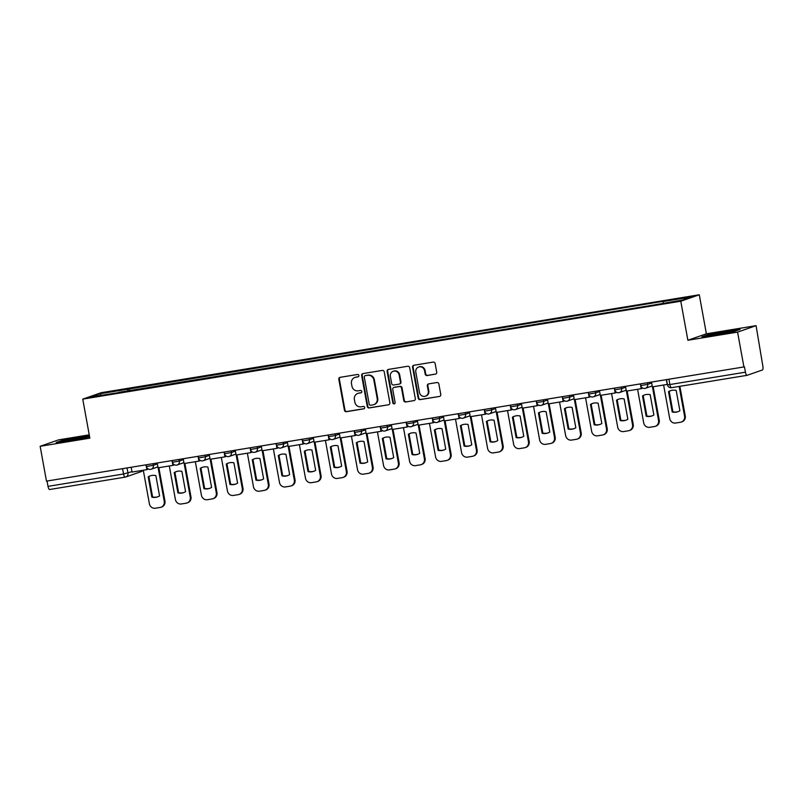 <?xml version="1.0" encoding="UTF-8"?>
<svg xmlns="http://www.w3.org/2000/svg" width="803" height="803" viewBox="0 0 803 803"><rect width="100%" height="100%" fill="white"/><g stroke="black" fill="none" stroke-linecap="round" stroke-linejoin="round"><path stroke-width="1.2" d="M358.891 375.493A1.225 1.164 -109.2 0 0 357.536 374.479L340.141 377.33A1.747 1.656 -109.2 0 0 338.816 379.317L344.437 410.233A1.747 1.656 -109.2 0 0 346.384 411.688L363.779 408.837A1.225 1.164 -109.2 0 0 364.703 407.452A1.225 1.164 -109.2 0 0 363.337 406.428L361.089 406.8A5.591 5.3 -109.2 0 1 354.846 402.162L354.384 399.583A5.591 5.3 -109.2 0 1 358.62 393.229L360.868 392.858A1.225 1.164 -109.2 0 0 361.802 391.473A1.225 1.164 -109.2 0 0 360.437 390.459L358.188 390.82A5.591 5.3 -109.2 0 1 351.945 386.183L351.473 383.603A5.591 5.3 -109.2 0 1 355.719 377.249L357.967 376.888A1.225 1.164 -109.2 0 0 358.891 375.493M435.397 374.198A1.747 1.656 -109.2 0 0 436.722 372.221L435.146 363.538A1.747 1.656 -109.2 0 0 433.198 362.093L413.886 365.255A1.747 1.656 -109.2 0 0 412.561 367.242L418.182 398.158A1.747 1.656 -109.2 0 0 420.13 399.613L439.442 396.451A1.747 1.656 -109.2 0 0 440.767 394.464L438.86 383.985A1.747 1.656 -109.2 0 0 436.912 382.529L428.651 383.884A1.747 1.656 -109.2 0 0 427.326 385.872L428.27 391.071A4.677 4.427 -109.2 0 1 425.429 396.2A4.677 4.427 -109.2 0 1 419.507 392.506L415.813 372.15A4.677 4.427 -109.2 0 1 418.654 367.011A4.677 4.427 -109.2 0 1 424.566 370.715L425.188 374.108A1.747 1.656 -109.2 0 0 427.136 375.553L435.909 374.027M680.783 301.215L687.88 340.251L737.576 332.111L743.909 366.941L46.484 481.127L40.15 446.297L89.846 438.157L82.749 399.131L680.783 301.215L699.283 294.771L101.248 392.687L82.749 399.131M384.236 371.879A1.747 1.656 -109.2 0 0 382.288 370.424L362.976 373.586A1.747 1.656 -109.2 0 0 361.651 375.573L367.272 406.499A1.747 1.656 -109.2 0 0 369.219 407.944L388.532 404.782A1.747 1.656 -109.2 0 0 389.856 402.795L384.236 371.879M388.431 369.42L407.743 366.258A1.747 1.656 -109.2 0 1 409.691 367.704L415.312 398.629A1.747 1.656 -109.2 0 1 413.987 400.617L405.726 401.972A1.747 1.656 -109.2 0 1 403.768 400.516L401.49 387.979A1.747 1.656 -109.2 0 0 399.543 386.534L394.062 387.427A1.747 1.656 -109.2 0 0 392.737 389.415L395.106 402.474A1.225 1.164 -109.2 0 1 394.363 403.809A1.225 1.164 -109.2 0 1 392.818 402.845L387.106 371.408A1.747 1.656 -109.2 0 1 388.431 369.42A1.747 1.656 -109.2 0 0 387.638 371.217L387.106 371.408M737.576 332.111L756.075 325.667L762.85 366.108A3.563 1.124 80.7 0 1 762.408 369.982L747.141 375.302A3.563 1.124 80.7 0 1 747.081 375.322L671.539 387.688A3.563 1.124 -99.3 0 1 669.883 384.547L745.435 372.18A3.563 1.124 80.7 0 0 747.081 375.322M89.243 434.845L58.649 439.853L40.15 446.297M756.075 325.667L706.379 333.797L699.283 294.771M743.909 366.941L744.441 366.75L745.435 372.18M125.148 477.143L49.716 489.489A3.563 1.124 -99.3 0 1 49.656 489.499A3.563 1.124 -99.3 0 1 48.009 486.367L123.552 473.991L131.983 471.672M47.036 481.037L48.009 486.367M118.944 392.567L90.809 396.943L99.873 393.781L127.888 389.194L127.667 391.141M663.017 303.253L663.208 301.547L664.482 301.105L127.888 389.194M663.208 301.547L691.232 296.959L682.169 300.121L652.889 305.15L118.824 392.356M89.414 435.758L62.162 440.425L56.15 442.523L69.239 440.937L89.605 436.812M687.88 340.251L706.379 333.797M740.075 329.441L726.986 331.027L707.885 334.71L701.882 336.798L714.961 335.212L734.062 331.529L740.075 329.441M129.534 390.83L129.153 388.752M99.873 393.781L101.138 395.247M358.399 376.717L356.261 377.069A5.591 5.3 -109.2 0 0 355.418 377.28L354.876 377.47M357.777 393.44L358.319 393.259A5.591 5.3 -109.2 0 1 359.162 393.038L361.3 392.687M340.151 377.32A1.747 1.656 -109.2 0 0 339.358 379.126L344.969 410.052A1.747 1.656 -109.2 0 0 346.926 411.497L364.211 408.667M362.986 373.586A1.747 1.656 -109.2 0 0 362.193 375.382L367.804 406.308A1.747 1.656 -109.2 0 0 369.761 407.763L388.532 404.782M365.214 375.694A1.225 1.164 -109.2 0 0 364.281 377.089L369.219 404.23A1.225 1.164 -109.2 0 0 370.584 405.244L372.953 404.863A5.591 5.3 -109.2 0 0 377.189 398.499L373.827 379.949A5.591 5.3 -109.2 0 0 367.583 375.312L365.746 375.513A1.225 1.164 -109.2 0 0 365.395 375.633M373.796 404.642L374.339 404.461A5.591 5.3 -109.2 0 0 377.731 398.318L377.189 398.499M365.746 375.513L368.125 375.121A5.591 5.3 -109.2 0 1 374.359 379.759L377.731 398.318M413.987 400.617L405.726 401.972M393.801 387.498L394.333 387.307A1.747 1.656 -109.2 0 1 394.604 387.237L400.085 386.343A1.747 1.656 -109.2 0 1 402.032 387.789L404.31 400.336A1.747 1.656 -109.2 0 0 406.258 401.781M387.638 371.217L393.36 402.654A1.225 1.164 -109.2 0 0 394.624 403.688M399.131 374.961A4.677 4.427 -109.2 0 0 393.209 371.267A4.677 4.427 -109.2 0 0 390.368 376.396L391.673 383.573A1.747 1.656 -109.2 0 0 393.621 385.018L399.111 384.125A1.747 1.656 -109.2 0 0 400.436 382.138L399.131 374.961L399.663 374.78A4.677 4.427 -109.2 0 0 393.751 371.076L393.209 371.267M399.643 383.934A1.747 1.656 -109.2 0 0 400.968 381.947L400.436 382.138M399.663 374.78L400.968 381.947M418.654 367.011L419.186 366.82A4.677 4.427 -109.2 0 1 425.108 370.524L425.72 373.917A1.747 1.656 -109.2 0 0 427.668 375.372L435.919 374.017M425.429 396.2L425.971 396.02A4.677 4.427 -109.2 0 0 428.802 390.88L428.27 391.071M428.661 383.884A1.747 1.656 -109.2 0 0 427.858 385.681L428.802 390.88M413.896 365.255A1.747 1.656 -109.2 0 0 413.093 367.051L418.714 397.977A1.747 1.656 -109.2 0 0 420.662 399.422L439.442 396.451M158.864 467.677L164.946 501.122A5.34 5.059 70.8 0 1 161.704 506.994L161.001 507.235A5.34 5.059 70.8 0 1 160.198 507.436L155.36 508.229A5.34 5.059 -109.2 0 1 149.398 503.802L143.295 470.227M157.88 496.786A11.041 10.459 70.8 0 1 152.59 496.947L148.896 476.611A11.041 10.459 -109.2 0 1 150.583 475.757M147.391 468.269L147.591 469.394L146.889 469.635L132.053 472.064L131.18 467.256M146.889 469.635L146.016 464.827M158.141 467.798L164.244 501.373A5.34 5.059 70.8 0 1 161.001 507.235M148.194 476.862L151.887 497.187A11.041 10.459 70.8 0 0 157.529 496.906A11.041 10.459 70.8 0 0 159.566 495.933L155.872 475.597A11.041 10.459 -109.2 0 0 150.231 475.878A11.041 10.459 -109.2 0 0 148.194 476.862L148.896 476.611M151.887 497.187L152.59 496.947M82.107 438.458A11.583 0.602 -10.3 0 0 86.664 437.183A11.583 0.602 -10.3 0 0 86.453 437.043A11.583 0.602 -10.3 0 0 73.545 438.9A11.583 0.602 -10.3 0 0 63.979 441.309A11.583 0.602 -10.3 0 0 64.17 441.339A11.583 0.602 -10.3 0 0 72.852 440.235M58.197 442.272L62.634 440.727L89.484 436.149M727.839 332.733A11.583 0.602 -10.3 0 0 732.396 331.458A11.583 0.602 -10.3 0 0 732.175 331.318A11.583 0.602 -10.3 0 0 719.277 333.185A11.583 0.602 -10.3 0 0 709.701 335.584A11.583 0.602 -10.3 0 0 709.902 335.614A11.583 0.602 -10.3 0 0 718.585 334.52M703.92 336.557L708.356 335.012L726.866 331.438L738.308 330.053M184.881 463.411L190.963 496.866A5.34 5.059 70.8 0 1 187.711 502.728L187.019 502.979A5.34 5.059 70.8 0 1 186.206 503.18L181.378 503.973A5.34 5.059 -109.2 0 1 175.415 499.536L169.313 465.961M183.897 492.52A11.041 10.459 70.8 0 1 178.607 492.681L174.913 472.355A11.041 10.459 -109.2 0 1 176.6 471.502M173.408 464.014L173.609 465.128L172.906 465.379L158.071 467.808L157.197 463M172.906 465.379L172.033 460.571M184.158 463.532L190.261 497.107A5.34 5.059 70.8 0 1 187.019 502.979M174.211 472.596L177.905 492.932A11.041 10.459 70.8 0 0 183.546 492.651A11.041 10.459 70.8 0 0 185.583 491.667L181.879 471.341A11.041 10.459 -109.2 0 0 176.248 471.622A11.041 10.459 -109.2 0 0 174.211 472.596L174.913 472.355M177.905 492.932L178.607 492.681M210.898 459.155L216.981 492.6A5.34 5.059 70.8 0 1 213.728 498.472L213.026 498.713A5.34 5.059 70.8 0 1 212.223 498.924L207.395 499.707A5.34 5.059 -109.2 0 1 201.433 495.28L195.33 461.705M209.914 488.264A11.041 10.459 70.8 0 1 204.624 488.425L200.931 468.089A11.041 10.459 -109.2 0 1 202.617 467.246M199.425 459.758L199.626 460.872L198.923 461.113L184.078 463.542L183.204 458.744M198.923 461.113L198.05 456.305M210.175 459.276L216.278 492.851A5.34 5.059 70.8 0 1 213.026 498.713M200.228 468.34L203.922 488.666A11.041 10.459 70.8 0 0 209.563 488.395A11.041 10.459 70.8 0 0 211.59 487.411L207.897 467.085A11.041 10.459 -109.2 0 0 202.266 467.356A11.041 10.459 -109.2 0 0 200.228 468.34L200.931 468.089M203.922 488.666L204.624 488.425M236.915 454.899L242.988 488.344A5.34 5.059 70.8 0 1 239.746 494.206L239.043 494.457A5.34 5.059 70.8 0 1 238.24 494.658L233.402 495.451A5.34 5.059 -109.2 0 1 227.45 491.024L221.347 457.449M235.921 484.008A11.041 10.459 70.8 0 1 230.642 484.159L226.948 463.833A11.041 10.459 -109.2 0 1 228.634 462.98M225.442 455.492L225.643 456.616L224.94 456.857L210.095 459.286L209.222 454.478M224.94 456.857L224.067 452.049M236.192 455.01L242.295 488.585A5.34 5.059 70.8 0 1 239.043 494.457M226.245 464.074L229.939 484.41A11.041 10.459 70.8 0 0 235.58 484.129A11.041 10.459 70.8 0 0 237.608 483.155L233.914 462.819A11.041 10.459 -109.2 0 0 228.273 463.1A11.041 10.459 -109.2 0 0 226.245 464.074L226.948 463.833M229.939 484.41L230.642 484.159M262.932 450.634L269.005 484.089A5.34 5.059 70.8 0 1 265.763 489.95L265.06 490.191A5.34 5.059 70.8 0 1 264.257 490.402L259.419 491.195A5.34 5.059 -109.2 0 1 253.467 486.759L247.364 453.183M261.939 479.742A11.041 10.459 70.8 0 1 256.659 479.903L252.965 459.577A11.041 10.459 -109.2 0 1 254.641 458.724M251.449 451.236L251.66 452.35L250.958 452.601L236.112 455.03L235.239 450.222M250.958 452.601L250.084 447.793M262.21 450.754L268.302 484.329A5.34 5.059 70.8 0 1 265.06 490.191M252.262 459.818L255.956 480.144A11.041 10.459 70.8 0 0 261.597 479.873A11.041 10.459 70.8 0 0 263.625 478.889L259.931 458.563A11.041 10.459 -109.2 0 0 254.29 458.834A11.041 10.459 -109.2 0 0 252.262 459.818L252.965 459.577M255.956 480.144L256.659 479.903M288.95 446.378L295.022 479.823A5.34 5.059 70.8 0 1 291.78 485.695L291.077 485.935A5.34 5.059 70.8 0 1 290.274 486.136L285.436 486.929A5.34 5.059 -109.2 0 1 279.484 482.503L273.381 448.927M287.956 475.486A11.041 10.459 70.8 0 1 282.676 475.647L278.982 455.311A11.041 10.459 -109.2 0 1 280.659 454.468M277.467 446.98L277.677 448.094L276.975 448.335L262.129 450.764L261.256 445.956M276.975 448.335L276.102 443.527M288.217 446.498L294.32 480.074A5.34 5.059 70.8 0 1 291.077 485.935M278.28 455.562L281.973 475.888A11.041 10.459 70.8 0 0 287.615 475.617A11.041 10.459 70.8 0 0 289.642 474.633L285.948 454.307A11.041 10.459 -109.2 0 0 280.307 454.578A11.041 10.459 -109.2 0 0 278.28 455.562L278.982 455.311M281.973 475.888L282.676 475.647M314.957 442.122L321.039 475.567A5.34 5.059 70.8 0 1 317.797 481.429L317.095 481.68A5.34 5.059 70.8 0 1 316.292 481.88L311.454 482.673A5.34 5.059 -109.2 0 1 305.491 478.237L299.399 444.671M313.973 471.22A11.041 10.459 70.8 0 1 308.683 471.381L304.989 451.055A11.041 10.459 -109.2 0 1 306.676 450.202M303.484 442.714L303.685 443.838L302.992 444.079L288.147 446.508L287.273 441.7M302.992 444.079L302.119 439.271M314.234 442.232L320.337 475.808A5.34 5.059 70.8 0 1 317.095 481.68M304.297 451.296L307.991 471.632A11.041 10.459 70.8 0 0 313.622 471.351A11.041 10.459 70.8 0 0 315.659 470.377L311.965 450.041A11.041 10.459 -109.2 0 0 306.324 450.322A11.041 10.459 -109.2 0 0 304.297 451.296L304.989 451.055M307.991 471.632L308.683 471.381M340.974 437.856L347.057 471.311A5.34 5.059 70.8 0 1 343.814 477.173L343.112 477.414A5.34 5.059 70.8 0 1 342.309 477.624L337.471 478.417A5.34 5.059 -109.2 0 1 331.509 473.981L325.406 440.405M339.99 466.965A11.041 10.459 70.8 0 1 334.7 467.125L331.007 446.799A11.041 10.459 -109.2 0 1 332.693 445.946M329.501 438.458L329.702 439.572L328.999 439.823L314.164 442.252L313.29 437.444M328.999 439.823L328.126 435.015M340.251 437.976L346.354 471.552A5.34 5.059 70.8 0 1 343.112 477.414M330.304 447.04L333.998 467.366A11.041 10.459 70.8 0 0 339.639 467.095A11.041 10.459 70.8 0 0 341.676 466.111L337.983 445.785A11.041 10.459 -109.2 0 0 332.342 446.056A11.041 10.459 -109.2 0 0 330.304 447.04L331.007 446.799M333.998 467.366L334.7 467.125M366.991 433.6L373.074 467.045A5.34 5.059 70.8 0 1 369.832 472.917L369.129 473.158A5.34 5.059 70.8 0 1 368.326 473.358L363.488 474.151A5.34 5.059 -109.2 0 1 357.526 469.725L351.423 436.149M366.007 462.709A11.041 10.459 70.8 0 1 360.718 462.869L357.024 442.533A11.041 10.459 -109.2 0 1 358.71 441.69M355.518 434.202L355.719 435.316L355.016 435.557L340.181 437.986L339.308 433.178M355.016 435.557L354.143 430.749M366.268 433.72L372.371 467.296A5.34 5.059 70.8 0 1 369.129 473.158M356.321 442.784L360.015 463.11A11.041 10.459 70.8 0 0 365.656 462.839A11.041 10.459 70.8 0 0 367.694 461.855L364 441.53A11.041 10.459 -109.2 0 0 358.359 441.801A11.041 10.459 -109.2 0 0 356.321 442.784L357.024 442.533M360.015 463.11L360.718 462.869M393.008 429.344L399.091 462.789A5.34 5.059 70.8 0 1 395.839 468.651L395.146 468.902A5.34 5.059 70.8 0 1 394.333 469.103L389.505 469.896A5.34 5.059 -109.2 0 1 383.543 465.459L377.44 431.884M392.025 458.443A11.041 10.459 70.8 0 1 386.735 458.603L383.041 438.277A11.041 10.459 -109.2 0 1 384.727 437.424M381.535 429.936L381.736 431.06L381.034 431.301L366.188 433.73L365.315 428.922M381.034 431.301L380.16 426.493M392.286 429.454L398.388 463.03A5.34 5.059 70.8 0 1 395.146 468.902M382.338 438.518L386.032 458.854A11.041 10.459 70.8 0 0 391.673 458.573A11.041 10.459 70.8 0 0 393.701 457.6L390.007 437.264A11.041 10.459 -109.2 0 0 384.376 437.545A11.041 10.459 -109.2 0 0 382.338 438.518L383.041 438.277M386.032 458.854L386.735 458.603M419.025 425.078L425.108 458.533A5.34 5.059 70.8 0 1 421.856 464.395L421.153 464.636A5.34 5.059 70.8 0 1 420.35 464.847L415.512 465.64A5.34 5.059 -109.2 0 1 409.56 461.203L403.457 427.628M418.042 454.187A11.041 10.459 70.8 0 1 412.752 454.347L409.058 434.021A11.041 10.459 -109.2 0 1 410.745 433.168M407.553 425.68L407.753 426.794L407.051 427.035L392.205 429.475L391.332 424.667M407.051 427.035L406.177 422.237M418.303 425.199L424.406 458.774A5.34 5.059 70.8 0 1 421.153 464.636M408.356 434.262L412.049 454.588A11.041 10.459 70.8 0 0 417.69 454.317A11.041 10.459 70.8 0 0 419.718 453.334L416.024 433.008A11.041 10.459 -109.2 0 0 410.393 433.279A11.041 10.459 -109.2 0 0 408.356 434.262L409.058 434.021M412.049 454.588L412.752 454.347M445.043 420.822L451.115 454.267A5.34 5.059 70.8 0 1 447.873 460.139L447.171 460.38A5.34 5.059 70.8 0 1 446.368 460.581L441.53 461.374A5.34 5.059 -109.2 0 1 435.577 456.947L429.475 423.372M444.049 449.931A11.041 10.459 70.8 0 1 438.769 450.092L435.075 429.756A11.041 10.459 -109.2 0 1 436.762 428.912M433.57 421.424L433.771 422.539L433.068 422.779L418.222 425.209L417.349 420.401M433.068 422.779L432.195 417.972M444.32 420.943L450.423 454.518A5.34 5.059 70.8 0 1 447.171 460.38M434.373 430.006L438.067 450.332A11.041 10.459 70.8 0 0 443.708 450.061A11.041 10.459 70.8 0 0 445.735 449.078L442.041 428.752A11.041 10.459 -109.2 0 0 436.4 429.023A11.041 10.459 -109.2 0 0 434.373 430.006L435.075 429.756M438.067 450.332L438.769 450.092M471.06 416.556L477.133 450.011A5.34 5.059 70.8 0 1 473.89 455.873L473.188 456.124A5.34 5.059 70.8 0 1 472.385 456.325L467.547 457.118A5.34 5.059 -109.2 0 1 461.595 452.681L455.492 419.106M470.066 445.665A11.041 10.459 70.8 0 1 464.786 445.826L461.093 425.5A11.041 10.459 -109.2 0 1 462.769 424.646M459.577 417.159L459.788 418.273L459.085 418.524L444.24 420.953L443.366 416.145M459.085 418.524L458.212 413.716M470.327 416.677L476.43 450.252A5.34 5.059 70.8 0 1 473.188 456.124M460.39 425.741L464.084 446.077A11.041 10.459 70.8 0 0 469.725 445.795A11.041 10.459 70.8 0 0 471.752 444.822L468.059 424.486A11.041 10.459 -109.2 0 0 462.418 424.767A11.041 10.459 -109.2 0 0 460.39 425.741L461.093 425.5M464.084 446.077L464.786 445.826M497.067 412.3L503.15 445.755A5.34 5.059 70.8 0 1 499.908 451.617L499.205 451.858A5.34 5.059 70.8 0 1 498.402 452.069L493.564 452.862A5.34 5.059 -109.2 0 1 487.612 448.425L481.509 414.85M496.083 441.409A11.041 10.459 70.8 0 1 490.804 441.57L487.1 421.244A11.041 10.459 -109.2 0 1 488.786 420.391M485.594 412.903L485.795 414.017L485.102 414.258L470.257 416.697L469.384 411.889M485.102 414.258L484.229 409.46M496.344 412.421L502.447 445.996A5.34 5.059 70.8 0 1 499.205 451.858M486.407 421.485L490.101 441.811A11.041 10.459 70.8 0 0 495.732 441.54A11.041 10.459 70.8 0 0 497.77 440.556L494.076 420.23A11.041 10.459 -109.2 0 0 488.435 420.501A11.041 10.459 -109.2 0 0 486.407 421.485L487.1 421.244M490.101 441.811L490.804 441.57M523.084 408.044L529.167 441.489A5.34 5.059 70.8 0 1 525.925 447.361L525.222 447.602A5.34 5.059 70.8 0 1 524.419 447.803L519.581 448.596A5.34 5.059 -109.2 0 1 513.619 444.169L507.526 410.594M522.101 437.153A11.041 10.459 70.8 0 1 516.811 437.314L513.117 416.978A11.041 10.459 -109.2 0 1 514.803 416.125M511.611 408.647L511.812 409.761L511.109 410.002L496.274 412.431L495.401 407.623M511.109 410.002L510.236 405.194M522.362 408.165L528.464 441.74A5.34 5.059 70.8 0 1 525.222 447.602M512.414 417.229L516.118 437.555A11.041 10.459 70.8 0 0 521.749 437.274A11.041 10.459 70.8 0 0 523.787 436.3L520.093 415.964A11.041 10.459 -109.2 0 0 514.452 416.245A11.041 10.459 -109.2 0 0 512.414 417.229L513.117 416.978M516.118 437.555L516.811 437.314M549.101 403.779L555.184 437.233A5.34 5.059 70.8 0 1 551.942 443.095L551.239 443.346A5.34 5.059 70.8 0 1 550.436 443.547L545.598 444.34A5.34 5.059 -109.2 0 1 539.636 439.903L533.533 406.328M548.118 432.887A11.041 10.459 70.8 0 1 542.828 433.048L539.134 412.722A11.041 10.459 -109.2 0 1 540.82 411.869M537.629 404.381L537.829 405.495L537.127 405.746L522.291 408.175L521.418 403.367M537.127 405.746L536.253 400.938M548.379 403.899L554.482 437.474A5.34 5.059 70.8 0 1 551.239 443.346M538.432 412.963L542.125 433.299A11.041 10.459 70.8 0 0 547.766 433.018A11.041 10.459 70.8 0 0 549.804 432.034L546.11 411.708A11.041 10.459 -109.2 0 0 540.469 411.989A11.041 10.459 -109.2 0 0 538.432 412.963L539.134 412.722M542.125 433.299L542.828 433.048M575.119 399.523L581.201 432.978A5.34 5.059 70.8 0 1 577.949 438.839L577.257 439.08A5.34 5.059 70.8 0 1 576.444 439.291L571.616 440.074A5.34 5.059 -109.2 0 1 565.653 435.648L559.55 402.072M574.135 428.631A11.041 10.459 70.8 0 1 568.845 428.792L565.151 408.466A11.041 10.459 -109.2 0 1 566.838 407.613M563.646 400.125L563.847 401.239L563.144 401.48L548.308 403.909L547.435 399.111M563.144 401.48L562.271 396.682M574.396 399.643L580.499 433.219A5.34 5.059 70.8 0 1 577.257 439.08M564.449 408.707L568.143 429.033A11.041 10.459 70.8 0 0 573.784 428.762A11.041 10.459 70.8 0 0 575.821 427.778L572.117 407.452A11.041 10.459 -109.2 0 0 566.486 407.723A11.041 10.459 -109.2 0 0 564.449 408.707L565.151 408.466M568.143 429.033L568.845 428.792M601.136 395.267L607.219 428.712A5.34 5.059 70.8 0 1 603.966 434.584L603.264 434.824A5.34 5.059 70.8 0 1 602.461 435.025L597.633 435.818A5.34 5.059 -109.2 0 1 591.67 431.392L585.568 397.816M600.152 424.375A11.041 10.459 70.8 0 1 594.862 424.536L591.169 404.2A11.041 10.459 -109.2 0 1 592.855 403.347M589.663 395.859L589.864 396.983L589.161 397.224L574.316 399.653L573.442 394.845M589.161 397.224L588.288 392.416M600.413 395.387L606.516 428.963A5.34 5.059 70.8 0 1 603.264 434.824M590.466 404.451L594.16 424.777A11.041 10.459 70.8 0 0 599.801 424.496A11.041 10.459 70.8 0 0 601.828 423.522L598.135 403.186A11.041 10.459 -109.2 0 0 592.504 403.467A11.041 10.459 -109.2 0 0 590.466 404.451L591.169 404.2M594.16 424.777L594.862 424.536M627.153 391.001L633.226 424.456A5.34 5.059 70.8 0 1 629.984 430.318L629.281 430.569A5.34 5.059 70.8 0 1 628.478 430.769L623.64 431.562A5.34 5.059 -109.2 0 1 617.688 427.126L611.585 393.55M626.159 420.11A11.041 10.459 70.8 0 1 620.88 420.27L617.186 399.944A11.041 10.459 -109.2 0 1 618.872 399.091M615.68 391.603L615.881 392.717L615.178 392.968L600.333 395.397L599.46 390.589M615.178 392.968L614.305 388.16M626.43 391.121L632.533 424.697A5.34 5.059 70.8 0 1 629.281 430.569M616.483 400.185L620.177 420.521A11.041 10.459 70.8 0 0 625.818 420.24A11.041 10.459 70.8 0 0 627.846 419.256L624.152 398.93A11.041 10.459 -109.2 0 0 618.511 399.211A11.041 10.459 -109.2 0 0 616.483 400.185L617.186 399.944M620.177 420.521L620.88 420.27M653.17 386.745L659.243 420.19A5.34 5.059 70.8 0 1 656.001 426.062L655.298 426.303A5.34 5.059 70.8 0 1 654.495 426.513L649.657 427.296A5.34 5.059 -109.2 0 1 643.705 422.87L637.602 389.294M652.177 415.854A11.041 10.459 70.8 0 1 646.897 416.014L643.203 395.688A11.041 10.459 -109.2 0 1 644.879 394.835M641.687 387.347L641.898 388.461L641.195 388.702L626.35 391.131L625.477 386.333M641.195 388.702L640.322 383.894M652.448 386.865L658.54 420.441A5.34 5.059 70.8 0 1 655.298 426.303M642.5 395.929L646.194 416.255A11.041 10.459 70.8 0 0 651.835 415.984A11.041 10.459 70.8 0 0 653.863 415L650.169 394.674A11.041 10.459 -109.2 0 0 644.528 394.946A11.041 10.459 -109.2 0 0 642.5 395.929L643.203 395.688M646.194 416.255L646.897 416.014M679.88 386.323L685.26 415.934A5.34 5.059 70.8 0 1 682.018 421.806L681.315 422.047A5.34 5.059 70.8 0 1 680.512 422.248L675.674 423.04A5.34 5.059 -109.2 0 1 669.722 418.614L663.619 385.038M678.194 411.598A11.041 10.459 70.8 0 1 672.914 411.758L669.22 391.422A11.041 10.459 -109.2 0 1 670.896 390.569M667.383 384.386L652.367 386.875L651.494 382.067M667.213 384.446L666.339 379.638M679.157 386.444L684.557 416.175A5.34 5.059 70.8 0 1 681.315 422.047M668.518 391.673L672.211 411.999A11.041 10.459 70.8 0 0 677.852 411.718A11.041 10.459 70.8 0 0 679.88 410.745L676.186 390.409A11.041 10.459 -109.2 0 0 670.545 390.69A11.041 10.459 -109.2 0 0 668.518 391.673L669.22 391.422M672.211 411.999L672.914 411.758M747.021 375.322L671.599 387.668A3.563 1.124 -99.3 0 1 671.539 387.688A3.563 3.563 0 0 1 667.454 384.808L669.883 384.547L668.919 379.217M127.035 467.938L127.968 473.067A3.563 3.373 -109.2 0 1 125.268 477.123A3.563 1.124 -99.3 0 1 125.208 477.133A3.563 1.124 -99.3 0 1 123.552 473.991L122.578 468.661M647.348 382.75L647.65 384.386L651.665 382.981M621.331 387.006L621.632 388.642L625.647 387.247M595.314 391.272L595.615 392.898L599.63 391.503M569.297 395.528L569.598 397.164L573.613 395.759M543.29 399.784L543.581 401.42L547.596 400.024M517.273 404.05L517.564 405.676L521.579 404.28M491.255 408.305L491.546 409.942L495.561 408.536M465.238 412.561L465.539 414.197L469.544 412.802M439.221 416.827L439.522 418.463L443.537 417.058M413.204 421.083L413.505 422.719L417.52 421.324M387.187 425.339L387.488 426.975L391.503 425.58M361.179 429.605L361.47 431.241L365.485 429.836M335.162 433.861L335.453 435.497L339.468 434.102M309.145 438.117L309.436 439.753L313.451 438.358M283.128 442.383L283.429 444.019L287.434 442.614M257.111 446.639L257.412 448.275L261.427 446.88M231.093 450.895L231.394 452.531L235.409 451.135M205.076 455.16L205.377 456.797L209.392 455.391M179.059 459.416L179.36 461.052L183.375 459.657M153.052 463.682L153.343 465.308L157.358 463.913M146.196 464.796L146.507 466.493L153.343 465.308A3.563 3.373 70.8 0 1 150.643 469.364M172.213 460.541L172.525 462.237L179.36 461.052A3.563 3.373 70.8 0 1 176.66 465.098M198.231 456.285L198.532 457.981L205.377 456.797A3.563 3.373 70.8 0 1 202.677 460.842M224.248 452.019L224.549 453.715L231.394 452.531A3.563 3.373 70.8 0 1 228.694 456.576M250.255 447.763L250.566 449.459L257.412 448.275A3.563 3.373 70.8 0 1 254.712 452.32M276.272 443.507L276.583 445.203L283.429 444.019A3.563 3.373 70.8 0 1 280.729 448.064M302.289 439.241L302.601 440.937L309.436 439.753A3.563 3.373 70.8 0 1 306.736 443.798M328.307 434.985L328.618 436.681L335.453 435.497A3.563 3.373 70.8 0 1 332.753 439.542M354.324 430.719L354.635 432.415L361.47 431.241A3.563 3.373 70.8 0 1 358.77 435.286M380.341 426.463L380.642 428.16L387.488 426.975A3.563 3.373 70.8 0 1 384.788 431.02M406.358 422.207L406.659 423.904L413.505 422.719A3.563 3.373 70.8 0 1 410.805 426.764M432.365 417.941L432.676 419.638L439.522 418.463A3.563 3.373 70.8 0 1 436.822 422.508M458.383 413.686L458.694 415.382L465.539 414.197A3.563 3.373 70.8 0 1 462.839 418.243M484.4 409.43L484.711 411.126L491.546 409.942A3.563 3.373 70.8 0 1 488.856 413.987M510.417 405.164L510.728 406.86L517.564 405.676A3.563 3.373 70.8 0 1 514.864 409.731M536.434 400.908L536.745 402.604L543.581 401.42A3.563 3.373 70.8 0 1 540.881 405.465M562.451 396.652L562.762 398.348L569.598 397.164A3.563 3.373 70.8 0 1 566.898 401.209M588.469 392.386L588.77 394.082L595.615 392.898A3.563 3.373 70.8 0 1 592.915 396.953M614.486 388.13L614.787 389.826L621.632 388.642A3.563 3.373 70.8 0 1 618.932 392.687M640.493 383.874L640.804 385.57L647.65 384.386A3.563 3.373 70.8 0 1 644.95 388.431M142.844 470.297A3.563 3.563 0 0 1 141.067 471.662A3.563 3.373 -109.2 0 0 142.753 470.317M356.261 377.069L355.719 377.249M359.162 393.038L358.62 393.229M346.926 411.497L346.384 411.688M344.969 410.052L344.437 410.233M339.358 379.126L338.816 379.317M369.761 407.763L369.219 407.944M367.804 406.308L367.272 406.499M362.193 375.382L361.651 375.573M374.359 379.759L373.827 379.949M368.125 375.121L367.583 375.312M404.31 400.336L403.768 400.516M402.032 387.789L401.49 387.979M400.085 386.343L399.543 386.534M394.604 387.237L394.062 387.427M393.36 402.654L392.818 402.845M427.668 375.372L427.136 375.553M425.72 373.917L425.188 374.108M425.108 370.524L424.566 370.715M427.858 385.681L427.326 385.872M420.662 399.422L420.13 399.613M418.714 397.977L418.182 398.158M413.093 367.051L412.561 367.242M164.244 501.373L164.946 501.122M190.261 497.107L190.963 496.866M216.278 492.851L216.981 492.6M242.295 488.585L242.988 488.344M268.302 484.329L269.005 484.089M294.32 480.074L295.022 479.823M320.337 475.808L321.039 475.567M346.354 471.552L347.057 471.311M372.371 467.296L373.074 467.045M398.388 463.03L399.091 462.789M424.406 458.774L425.108 458.533M450.423 454.518L451.115 454.267M476.43 450.252L477.133 450.011M502.447 445.996L503.15 445.755M528.464 441.74L529.167 441.489M554.482 437.474L555.184 437.233M580.499 433.219L581.201 432.978M606.516 428.963L607.219 428.712M632.533 424.697L633.226 424.456M658.54 420.441L659.243 420.19M684.557 416.175L685.26 415.934M146.507 466.493A3.563 3.563 0 0 0 151.185 469.223L157.9 466.884M172.525 462.237A3.563 3.563 0 0 0 177.202 464.967L183.917 462.618M198.532 457.981A3.563 3.563 0 0 0 203.209 460.701L209.934 458.362M224.549 453.715A3.563 3.563 0 0 0 229.226 456.445L235.941 454.107M250.566 449.459A3.563 3.563 0 0 0 255.244 452.189L261.959 449.841M276.583 445.203A3.563 3.563 0 0 0 281.261 447.923L287.976 445.585M302.601 440.937A3.563 3.563 0 0 0 307.278 443.668L313.993 441.329M328.618 436.681A3.563 3.563 0 0 0 333.295 439.412L340.01 437.063M354.635 432.415A3.563 3.563 0 0 0 359.312 435.146L366.027 432.807M380.642 428.16A3.563 3.563 0 0 0 385.32 430.89L392.045 428.551M406.659 423.904A3.563 3.563 0 0 0 411.337 426.624L418.052 424.285M432.676 419.638A3.563 3.563 0 0 0 437.354 422.368L444.069 420.029M458.694 415.382A3.563 3.563 0 0 0 463.371 418.112L470.086 415.773M484.711 411.126A3.563 3.563 0 0 0 489.388 413.846L496.103 411.507M510.728 406.86A3.563 3.563 0 0 0 515.406 409.59L522.121 407.251M536.745 402.604A3.563 3.563 0 0 0 541.423 405.334L548.138 402.996M562.762 398.348A3.563 3.563 0 0 0 567.44 401.068L574.155 398.73M588.77 394.082A3.563 3.563 0 0 0 593.447 396.812L600.172 394.474M614.787 389.826A3.563 3.563 0 0 0 619.464 392.557L626.179 390.208M640.804 385.57A3.563 3.563 0 0 0 645.482 388.291L652.197 385.952M666.51 379.608L667.454 384.808M141.067 471.662L125.8 476.982A3.563 3.563 0 0 1 125.208 477.133L49.656 489.499M365.566 375.553L365.024 375.744M399.914 383.874L399.372 384.055"/></g></svg>
